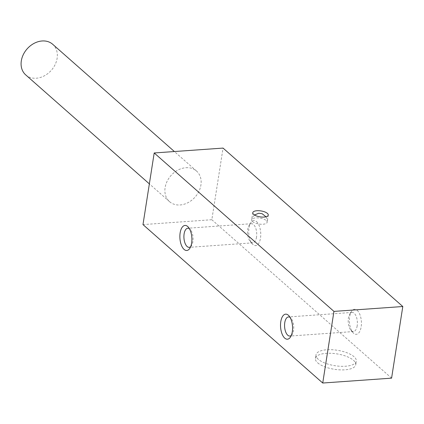 <?xml version="1.0" encoding="UTF-8"?>
<svg xmlns="http://www.w3.org/2000/svg" width="424" height="424" viewBox="0 0 424 424"><rect width="100%" height="100%" fill="white"/><g stroke="black" fill="none" stroke-linecap="round" stroke-linejoin="round"><path stroke-width="0.32" stroke-dasharray="2.12 1.59" d="M252.519 221.551A7.849 3.005 8.9 0 0 261.025 224.248A7.849 3.005 8.9 0 0 267.157 222.277A7.849 3.005 8.9 0 0 266.288 220.575A7.849 3.005 8.9 0 0 257.776 217.878A7.849 3.005 8.9 0 0 251.649 219.849A7.849 3.005 8.9 0 0 252.519 221.551M185.935 167.719A20.405 16.16 -48.6 0 1 196.508 171.036A20.405 16.16 -48.6 0 1 195.135 197.028A20.405 16.16 -48.6 0 1 169.526 201.649A20.405 16.16 -48.6 0 1 167.098 181.35A20.405 16.16 -48.6 0 1 185.935 167.719M142.983 224.598L211.836 219.722L223.051 148.087M357.199 310.347A12.556 5.973 86 0 1 361.036 327.561A12.556 5.973 86 0 1 352.927 332.57A12.556 5.973 86 0 1 351.432 311.502A12.556 5.973 86 0 1 357.199 310.347M256.536 221.625A12.556 5.973 86 0 1 260.373 238.845A12.556 5.973 86 0 1 252.264 243.848A12.556 5.973 86 0 1 250.775 222.78A12.556 5.973 86 0 1 256.536 221.625M211.836 219.722L391.585 378.15M25.726 74.905A20.405 16.16 131.4 0 0 51.336 70.283A20.405 16.16 131.4 0 0 52.709 44.292M317.687 362.843A20.405 7.807 8.9 0 0 339.81 369.855A20.405 7.807 8.9 0 0 355.747 364.735A20.405 7.807 8.9 0 0 336.794 353.865A20.405 7.807 8.9 0 0 315.43 358.418A20.405 7.807 8.9 0 0 317.687 362.843M291.336 335.384A9.582 4.558 -94 0 0 292.189 334.361A9.582 4.558 -94 0 0 293.551 330.365A9.582 4.558 -94 0 0 291.05 318.281A9.582 4.558 -94 0 0 290.058 317.391M190.673 246.662A9.582 4.558 -94 0 0 191.531 245.639A9.582 4.558 -94 0 0 192.888 241.643A9.582 4.558 -94 0 0 190.392 229.564A9.582 4.558 -94 0 0 189.401 228.668M357.183 325.86A9.582 4.558 86 0 1 353.473 331.552A9.582 4.558 86 0 1 350.902 330.206A9.582 4.558 86 0 1 349.763 314.126A9.582 4.558 86 0 1 352.116 312.435A9.582 4.558 86 0 1 354.162 313.246A9.582 4.558 86 0 1 357.183 325.86M256.525 237.138A9.582 4.558 86 0 1 252.81 242.83A9.582 4.558 86 0 1 250.245 241.484A9.582 4.558 86 0 1 249.105 225.404A9.582 4.558 86 0 1 251.459 223.713A9.582 4.558 86 0 1 253.504 224.524A9.582 4.558 86 0 1 256.525 237.138M318.244 359.261A20.405 7.807 -171.1 0 1 315.991 354.84A20.405 7.807 -171.1 0 1 337.356 350.282A20.405 7.807 -171.1 0 1 356.308 361.153A20.405 7.807 -171.1 0 1 340.371 366.272A20.405 7.807 -171.1 0 1 318.244 359.261M265.981 216.786L266.919 218.8L267.157 222.277L268.275 215.111M254.448 214.979L252.121 218.137L251.649 219.849L252.773 212.684M196.508 171.036L174.381 151.538M169.526 201.649L149.359 183.873M291.05 318.281L289.03 315.917M292.189 334.361L290.519 336.99M190.392 229.564L188.367 227.2M191.531 245.639L189.862 248.268M350.902 330.206L352.927 332.57M349.763 314.126L351.432 311.502M250.245 241.484L252.264 243.848M249.105 225.404L250.775 222.78M355.747 364.735L356.308 361.153M315.43 358.418L315.991 354.84M352.116 312.435L288.484 316.94M353.473 331.552L289.836 336.057M251.459 223.713L187.821 228.218M252.81 242.83L189.178 247.335"/><path stroke-width="0.64" d="M253.637 214.385A7.849 3.005 8.9 0 0 262.149 217.083A7.849 3.005 8.9 0 0 268.275 215.111A7.849 3.005 8.9 0 0 260.988 210.929A7.849 3.005 8.9 0 0 252.773 212.684A7.849 3.005 8.9 0 0 253.637 214.385M333.948 311.396L154.198 152.963L223.051 148.087L402.8 306.52L333.948 311.396L322.733 383.026L142.983 224.598L154.198 152.963M284.758 338.145A12.556 5.973 -94 0 0 290.519 336.99A12.556 5.973 -94 0 0 289.03 315.917A12.556 5.973 -94 0 0 280.916 320.926A12.556 5.973 -94 0 0 284.758 338.145M184.096 249.423A12.556 5.973 -94 0 0 189.862 248.268A12.556 5.973 -94 0 0 188.367 227.2A12.556 5.973 -94 0 0 180.258 232.204A12.556 5.973 -94 0 0 184.096 249.423M402.8 306.52L391.585 378.15L322.733 383.026M174.381 151.538L52.709 44.292A20.405 16.16 131.4 0 0 42.13 40.974A20.405 16.16 131.4 0 0 23.299 54.606A20.405 16.16 131.4 0 0 25.726 74.905L149.359 183.873M290.058 317.391A9.582 4.558 -94 0 0 288.484 316.94A9.582 4.558 -94 0 0 284.573 324.678A9.582 4.558 -94 0 0 287.79 335.246A9.582 4.558 -94 0 0 289.836 336.057A9.582 4.558 -94 0 0 291.336 335.384M189.401 228.668A9.582 4.558 -94 0 0 187.821 228.218A9.582 4.558 -94 0 0 183.915 235.956A9.582 4.558 -94 0 0 187.132 246.524A9.582 4.558 -94 0 0 189.178 247.335A9.582 4.558 -94 0 0 190.673 246.662M265.981 216.786L262.127 213.701L258.804 213.235L254.448 214.979"/></g></svg>
